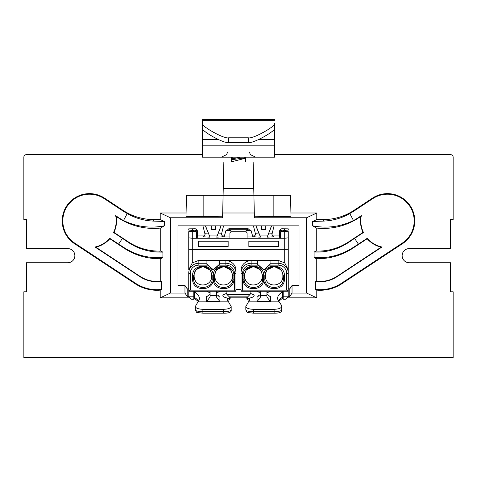 <?xml version="1.0" encoding="UTF-8"?>
<svg xmlns="http://www.w3.org/2000/svg" width="477" height="477" viewBox="0 0 477 477"><rect width="100%" height="100%" fill="white"/><g stroke="black" fill="none" stroke-linecap="round" stroke-linejoin="round"><path stroke-width="0.72" d="M231.428 161.983L231.428 157.183L202.391 157.183L202.391 154.661L26.378 154.661A2.528 2.528 0 0 0 23.85 157.183L23.85 219.563L26.378 219.563L26.378 248.6L67.788 248.6A7.072 7.072 0 0 1 74.859 255.672A7.072 7.072 0 0 1 67.788 262.744L26.378 262.744L26.378 291.781L23.85 291.781L23.85 357.696L453.15 357.696L453.15 291.781L450.622 291.781L450.622 262.744L409.212 262.744A7.072 7.072 0 0 1 402.141 255.672A7.072 7.072 0 0 1 409.212 248.6L450.622 248.6L450.622 219.563L453.15 219.563L453.15 157.183A2.528 2.528 0 0 0 450.622 154.661L274.609 154.661L274.609 157.183L231.428 157.183M245.572 161.983L245.572 157.183M189.136 297.845L160.218 297.845L160.218 290.129A39.394 39.394 0 0 1 135.188 283.749L74.478 243.658A27.272 27.272 0 0 1 66.75 205.867A27.272 27.272 0 0 1 104.535 198.14L123.048 210.363A55.559 55.559 0 0 0 153.666 219.563L160.218 219.563L160.218 212.992L170.408 217.768L222.586 217.768L223.093 195.32L253.907 195.32L223.093 195.32L223.85 161.983L253.15 161.983L253.907 195.32L290.523 195.32L291 216.343L254.39 216.791M186.012 216.009L186.477 195.32L223.093 195.32L222.693 212.992L254.307 212.992L253.907 195.32L254.414 217.768L306.592 217.768L306.592 293.069L292.037 293.069L292.037 285.496L299.013 285.496L299.013 225.848L177.987 225.848L177.987 285.496L184.963 285.496L184.963 293.069L170.408 293.069L170.408 217.768M290.922 212.992L316.782 212.992L316.782 219.563L323.334 219.563A55.559 55.559 0 0 0 353.952 210.363L372.465 198.14L372.781 198.623A26.694 26.694 0 0 1 409.767 206.189A26.694 26.694 0 0 1 402.2 243.169L341.49 283.26A38.81 38.81 0 0 1 315.541 289.42L315.541 281.418A30.886 30.886 0 0 0 337.12 276.648L381.994 247.014A26.694 26.694 0 0 1 367.248 238.291L358.394 244.135L354.584 238.363L363.456 232.502A26.694 26.694 0 0 1 361.333 215.58A64.067 64.067 0 0 1 353.487 220.529C340.363 226.819 326.769 228.59 312.709 225.836L312.685 221.477L323.334 221.101C332.994 220.69 341.8 218.162 349.766 213.529L353.487 220.529M287.864 297.845L316.782 297.845L316.782 290.129A39.394 39.394 0 0 0 341.812 283.749L402.522 243.658A27.272 27.272 0 0 0 410.25 205.867A27.272 27.272 0 0 0 372.465 198.14M193.805 297.845L194.562 297.845M230.164 297.845L246.836 297.845M282.438 297.845L283.195 297.845M160.218 212.992L186.078 212.992M222.61 216.791L186 216.343L186.477 195.32M306.592 217.768L316.782 212.992M124.169 248.225L124.414 247.849L109.752 238.291L109.817 238.744A27.034 27.034 0 0 1 95.871 247.175L140.065 276.362A30.54 30.54 0 0 0 160.725 281.174L160.725 258.695A63.399 63.399 0 0 1 124.169 248.225L109.817 238.744M153.666 219.563L153.666 221.101L164.315 221.477L164.291 225.836L160.725 228.024A64.407 64.407 0 0 1 116.161 216.367A27.034 27.034 0 0 1 113.979 232.382L113.544 232.502L122.416 238.363L118.606 244.135M113.979 232.382L128.361 241.875L128.11 242.256L122.416 238.363M164.291 225.836C150.231 228.59 136.637 226.819 123.513 220.529A64.067 64.067 0 0 1 115.667 215.58A26.694 26.694 0 0 1 113.544 232.502M123.513 220.529L127.234 213.529A56.137 56.137 0 0 1 122.726 210.852L104.219 198.623A26.694 26.694 0 0 0 67.233 206.189A26.694 26.694 0 0 0 74.8 243.169L135.51 283.26A38.81 38.81 0 0 0 161.459 289.42L161.459 281.418A30.886 30.886 0 0 1 139.88 276.648L95.006 247.014A26.694 26.694 0 0 0 109.752 238.291M153.666 221.101C144.024 220.696 135.218 218.168 127.234 213.529M353.952 210.363L354.274 210.852L372.781 198.623M354.274 210.852A56.137 56.137 0 0 1 349.766 213.529M348.639 241.875L348.89 242.256C338.193 249.34 326.59 252.589 314.087 252.011L316.275 251.087A55.797 55.797 0 0 0 348.639 241.875L363.021 232.382A27.034 27.034 0 0 1 360.839 216.367A64.407 64.407 0 0 1 316.275 228.024L312.709 225.836M360.839 216.367L361.333 215.586M348.89 242.256L354.584 238.363M358.394 244.135L352.586 247.849C340.626 255.308 327.8 258.552 314.099 257.58L314.087 252.011M363.456 232.502L363.021 232.382M367.248 238.291L367.183 238.744L352.831 248.225A63.399 63.399 0 0 1 316.275 258.695L316.275 281.174L315.541 281.418M292.037 285.496L289.813 288.829L289.813 296.402L292.037 293.069M289.813 288.829L288.251 288.829M188.749 288.829L187.187 288.829L187.187 296.402L188.755 296.402M193.805 296.402L194.562 296.402M282.438 296.402L283.195 296.402M288.245 296.402L289.813 296.402M187.187 288.829L184.963 285.496M184.963 293.069L187.187 296.402M316.782 290.129L315.541 289.42M314.099 257.58L316.275 258.695M316.275 228.024L316.275 251.087M312.685 221.477L316.782 219.563M306.592 293.069L316.782 297.845M160.218 290.129L161.459 289.42M160.218 297.845L170.408 293.069M160.218 219.563L164.315 221.477M128.361 241.875A55.797 55.797 0 0 0 159.103 251.111L160.725 251.111L160.725 228.024M160.725 251.111L162.913 252.136L162.901 257.58L160.725 258.695M160.725 281.174L161.459 281.418M116.161 216.367L115.667 215.58M316.275 281.174A30.54 30.54 0 0 0 336.935 276.362L381.129 247.175A27.034 27.034 0 0 1 367.183 238.744M124.414 247.849C136.327 255.296 149.158 258.54 162.901 257.58M128.11 242.256C137.573 248.577 147.9 251.85 159.103 252.071L162.913 252.136M381.994 247.014L381.129 247.175M95.871 247.175L95.006 247.014M271.485 225.848L271.347 226.575L271.604 225.848M255.905 225.848L256.161 226.575L256.018 225.848M271.347 226.575L267.209 237.147L271.347 226.223M256.161 226.223L260.299 236.61L256.161 226.575M261.73 225.848L261.73 229.556L265.772 229.556L265.772 225.848M220.982 225.848L220.839 226.575L221.095 225.848M205.396 225.848L205.653 226.575L205.515 225.848M220.839 226.575L216.701 237.147L220.839 226.223M205.653 226.223L209.791 236.61L205.653 226.575M211.228 225.848L211.228 229.556L215.27 229.556L215.27 225.848M288.251 289.306L288.251 231.637A94.696 2.48 180 0 1 283.451 230.856A94.696 2.48 180 0 1 288.251 230.075L288.251 228.847L281.937 228.757A1.514 1.514 180 0 0 280.422 230.272L280.422 230.373A1.514 1.514 0 0 1 281.937 228.859L284.459 228.859L284.459 230.039A98.739 2.582 0 0 0 279.409 230.856A98.739 2.582 0 0 0 284.459 231.673L281.937 231.756A1.514 1.514 180 0 0 280.422 233.271L280.422 238.172L247.086 238.172L247.086 233.271A1.514 1.514 180 0 0 245.572 231.756L231.428 231.756A1.514 1.514 180 0 0 229.914 233.271L229.914 238.172L196.578 238.172L196.578 233.271A1.514 1.514 180 0 0 195.063 231.756L192.541 231.756M283.195 291.226L283.195 299.258L285.359 299.258L288.209 296.801L288.251 272.927A10.1 9.677 180 0 0 278.145 263.25L270.065 263.25L270.065 264.479L263.751 270L270.065 264.198M252.893 236.932L251.021 230.51L252.893 236.932L247.086 236.932M280.422 237.534A98.739 2.582 180 0 1 279.409 237.17L279.409 230.856M259.661 235.066L267.847 235.066M272.134 235.066L279.409 235.066M252.375 235.066L255.374 235.066M209.153 235.066L217.339 235.066M221.626 235.066L224.625 235.066M197.591 235.066L204.866 235.066M192.541 231.673A98.739 2.582 0 0 0 197.591 230.856L197.591 237.17A98.739 2.582 180 0 1 196.578 237.534M229.914 236.932L224.107 236.932L225.979 230.51L224.107 236.932M226.885 291.268L219.688 291.268A6.439 1.377 180 0 1 216.403 292.449M210.089 292.449A6.439 1.377 180 0 1 206.809 291.268L194.562 291.268L194.562 292.049A94.696 20.231 180 0 1 199.356 298.411A94.696 20.231 180 0 1 197.967 301.863L228.525 301.863A94.696 20.231 180 0 1 227.135 298.411A94.696 20.231 180 0 1 227.141 298.185A2.021 0.429 180 0 1 227.141 298.185L227.141 298.179A2.021 0.429 180 0 0 226.653 297.898A15.658 3.345 180 0 1 222.842 295.71A15.658 3.345 180 0 1 226.885 293.468M228.423 230.51A1.514 1.514 0 0 1 229.914 229.282L247.086 229.282A1.514 1.514 0 0 1 248.577 230.51M229.914 229.282L228.4 230.713M229.914 229.24L247.086 229.282M228.525 301.863L231.178 306.514C230.695 308.196 228.167 309.126 223.6 309.305L202.892 309.305C198.325 309.126 195.797 308.196 195.32 306.514L197.967 301.863M248.6 230.713L247.086 229.24M246.836 296.891L246.836 298.077A2.021 2.021 0 0 0 248.547 300.075A2.021 1.157 98.8 0 1 247.67 298.429A2.021 0.429 180 0 1 246.836 298.077M250.115 293.468A15.658 3.345 180 0 1 254.158 295.71A15.658 3.345 180 0 1 250.347 297.898A2.021 0.429 180 0 0 249.859 298.179L249.859 298.185A2.021 0.429 180 0 1 249.859 298.179A94.696 20.231 180 0 1 249.865 298.411A94.696 20.231 180 0 1 248.475 301.863L279.212 301.863A94.696 20.231 180 0 1 277.644 298.197A94.696 20.231 180 0 1 282.438 291.835L282.438 291.262L270.191 291.262A6.439 1.377 180 0 1 266.911 292.449M260.597 292.449A6.439 1.377 180 0 1 257.312 291.262L250.115 291.262M279.212 301.863L281.68 305.62L281.68 306.514C281.203 308.196 278.675 309.126 274.108 309.305L253.4 309.305C248.833 309.126 246.305 308.196 245.822 306.514L248.475 301.863M282.438 291.835L282.438 297.26A94.696 20.231 0 0 0 278.496 300.909M282.438 297.976L282.438 297.26M281.68 309.984A7.578 1.616 180 0 1 274.108 311.606L274.108 313.192C279.576 313.258 282.104 312.191 281.68 309.984L281.68 306.514M245.822 306.514L245.822 309.984C248.106 313.419 245.071 312.059 253.4 313.192L253.4 309.305M230.164 298.077A2.021 0.429 180 0 1 229.33 298.429A2.021 1.157 -98.8 0 1 228.453 300.075A2.021 2.021 0 0 0 230.164 298.077L230.164 296.891M231.178 309.984A7.578 1.616 180 0 1 223.6 311.606L223.6 313.192C229.073 313.258 231.595 312.191 231.178 309.984L231.178 306.514M195.32 306.514L195.32 309.984C197.603 313.419 194.568 312.059 202.892 313.192L202.892 309.305M198.504 301.124A94.696 20.231 0 0 0 194.562 297.475L194.562 292.049M194.562 297.475L194.562 298.191M198.283 301.452L194.562 298.513M266.911 291.226L266.911 296.95L270.447 301.583L270.447 296.205L269.803 296.265L267.162 294.571L266.911 293.319M260.597 293.319L260.341 294.571L257.699 296.265L257.061 296.205L257.061 301.583L260.597 296.95L260.597 291.226M216.403 291.226L216.403 296.95L219.939 301.583L219.939 296.205L219.301 296.265L216.659 294.571L216.403 293.319M210.089 293.319L209.838 294.571L207.197 296.265L206.553 296.205L206.553 301.583L210.089 296.95L210.089 291.226M226.885 291.226L226.885 294.357L229.288 296.861L247.712 296.861L250.115 294.357A13.386 0.352 180 0 1 238.5 294.53A13.386 0.352 180 0 1 226.885 294.357M230.94 231.84L230.94 230.51L225.979 230.618M246.06 231.84L246.06 230.51L251.021 230.51M251.021 230.618L246.06 230.51M197.591 230.856A98.739 2.582 0 0 0 192.541 230.039L192.541 228.859L192.541 230.039M247.843 228.859A1.514 1.514 0 0 1 249.358 230.373L249.358 230.272A1.514 1.514 180 0 0 247.843 228.757L229.157 228.757A1.514 1.514 180 0 0 227.642 230.272L227.642 230.373A1.514 1.514 0 0 1 229.157 228.859M284.459 228.859L284.459 230.039M278.651 241.189L278.651 246.269L248.851 246.269L248.851 241.189L278.651 241.189L278.651 246.478L248.851 246.478L248.851 241.189M228.149 241.189L228.149 246.269L198.349 246.269L198.349 241.189L228.149 241.189L228.149 246.478L198.349 246.478L198.349 241.189M229.914 233.378A1.514 1.514 0 0 1 231.428 231.864L245.572 231.864A1.514 1.514 0 0 1 247.086 233.378M195.063 228.859A1.514 1.514 0 0 1 196.578 230.373L196.578 230.272A1.514 1.514 180 0 0 195.063 228.757L192.541 228.859M241.028 289.539L235.972 289.539M241.028 270.376A10.1 9.677 0 0 1 251.129 260.692L251.129 263.25A10.1 9.677 180 0 0 241.028 272.927L241.028 270.376M218.818 265.134L213.249 270L206.935 264.479L206.935 260.692L219.563 260.692L219.563 264.479L218.818 265.134L225.871 265.134A8.586 8.228 0 0 1 234.457 273.363L234.457 290.141L235.972 291.214L235.972 270.376A10.1 9.677 0 0 0 225.871 260.692L251.129 260.692M263.751 270L257.437 264.479L257.437 260.692L270.065 260.692L270.065 263.25M269.32 265.134L278.145 265.134A8.586 8.228 0 0 1 286.731 273.363A1.514 0.435 180 0 0 288.251 272.927L288.251 269.773L284.715 262.875L278.145 260.364L198.855 260.364L198.855 263.25A10.1 9.677 180 0 0 188.749 272.927L188.749 291.214L190.269 290.141L190.269 273.363A1.514 0.435 180 0 1 188.749 272.927L188.791 296.801L191.641 299.258L193.805 299.258L193.805 291.226M188.749 231.768L188.749 237.832L192.285 238.267L192.285 231.864L188.749 231.637A94.696 2.48 180 0 0 193.549 230.856A94.696 2.48 180 0 0 188.749 230.075L188.749 228.847L195.063 228.757M229.157 228.757L247.843 228.757M192.285 231.864L195.063 231.864A1.514 1.514 0 0 1 196.578 233.378M280.422 233.378A1.514 1.514 0 0 1 281.937 231.864L284.715 231.864L284.715 238.267L288.251 237.832M288.251 231.768L284.715 231.864M257.437 264.198L263.751 269.714M206.935 264.198L213.249 269.714L219.563 264.198M192.601 276.01L192.625 279.301C192.183 291.799 213.607 291.799 213.165 279.301L212.152 279.009L212.176 275.73L213.189 276.01C214.024 262.91 191.766 262.905 192.601 276.01L193.608 275.73L195.761 269.839L202.969 266.53L210.166 270.006L212.176 275.73L211.645 274.824L211.645 276.881C211.46 286.599 195.469 288.674 194.139 276.881L194.139 274.824C194.33 265.111 210.315 263.03 211.645 274.824M192.625 279.301L193.632 279.009C193.233 290.237 212.557 290.237 212.152 279.009L211.645 276.881M232.353 274.824L232.883 275.73L233.891 276.01C234.732 262.91 212.474 262.905 213.308 276.01L214.316 275.73L216.463 269.839L223.677 266.53L230.874 270.006L232.883 275.73L232.859 279.009L232.353 276.881C232.168 286.599 216.176 288.674 214.847 276.881L214.847 274.824C215.038 265.111 231.023 263.03 232.353 274.824L232.353 276.881M213.308 276.01L213.332 279.301C212.891 291.799 234.314 291.799 233.873 279.301L232.859 279.009C233.265 290.237 213.94 290.237 214.34 279.009L214.847 276.881M225.979 230.51L230.94 230.51M250.115 294.005L250.115 291.226M188.749 237.832L188.749 269.773L192.285 262.875L198.855 260.364M192.285 262.875L192.285 238.267L284.715 238.267L284.715 262.875M241.028 272.927L241.028 291.214L242.543 290.141L242.543 273.363A1.514 0.435 180 0 1 241.028 272.927M241.076 291.226L288.251 291.214M188.749 231.637L188.749 249.31L192.285 249.405L288.251 249.31L288.251 231.637M288.197 291.226L286.731 290.141L242.543 290.141M188.826 291.226L235.924 291.226M263.811 276.01L263.835 279.301C263.393 291.799 284.817 291.799 284.375 279.301L283.368 279.009L283.392 275.73L284.399 276.01C285.234 262.91 262.976 262.905 263.811 276.01L264.824 275.73L266.971 269.839L274.186 266.53L281.382 270.006L283.392 275.73L282.861 274.824L282.861 276.881C282.67 286.599 266.685 288.674 265.355 276.881L265.355 274.824C265.54 265.111 281.531 263.03 282.861 274.824M263.835 279.301L264.848 279.009C264.443 290.237 283.767 290.237 283.368 279.009L282.861 276.881M265.355 276.881L264.848 279.009L264.824 275.73L265.355 274.824M243.109 276.01L244.117 275.73L246.263 269.839L253.478 266.53L260.633 269.958L262.684 275.73L263.692 276.01C264.526 262.91 242.268 262.905 243.109 276.01L243.127 279.301C242.686 291.799 264.109 291.799 263.668 279.301L262.66 279.009L262.153 276.881C261.962 286.599 245.977 288.674 244.647 276.881L244.647 274.824C244.832 265.111 260.824 263.03 262.153 274.824L262.153 276.881M243.127 279.301L244.141 279.009C243.735 290.237 263.06 290.237 262.66 279.009L262.684 275.73L262.153 274.824M244.647 276.881L244.141 279.009L244.117 275.73L244.647 274.824M213.332 279.301L214.34 279.009L214.316 275.73L214.847 274.824M194.139 276.881L193.632 279.009L193.608 275.73L194.139 274.824M192.285 299.198L191.641 299.258M202.391 124.354L202.391 120.264L274.609 120.264L274.609 119.304L202.391 119.304L202.391 123.287C199.565 125.242 224.172 139.367 228.65 137.781L248.35 137.781C252.816 139.373 277.447 125.242 274.609 123.287L274.609 124.354M202.391 123.287L202.391 128.015C199.553 129.971 224.184 144.102 228.65 142.516L248.35 142.516C252.828 144.102 277.435 129.977 274.609 128.015L274.609 123.287M258.731 139.511L274.609 139.511L274.609 154.661M202.391 157.183L202.391 139.511L218.269 139.511M274.609 139.511L274.609 124.998M202.391 124.998L202.391 139.511M245.572 157.756L231.428 159.741M245.572 158.233L232.198 161.602L232.198 161.983M240.301 157.183L232.442 158.787L231.428 159.39M352.831 248.225L352.586 247.849M341.812 283.749L341.49 283.26M135.188 283.749L135.51 283.26M253.752 188.51L223.248 188.51M203.148 216.791L203.148 195.32M273.852 216.791L273.852 195.32M74.478 243.658L74.8 243.169M104.535 198.14L104.219 198.623M123.048 210.363L122.726 210.852M323.334 219.563L323.334 221.101M402.522 243.658L402.2 243.169M159.103 251.111L159.103 252.071M267.209 237.147L273.917 236.783M274.025 236.801C274.108 237.957 270.924 233.486 272.105 233.748L268.444 233.927M253.585 236.783L260.299 237.147M259.059 233.927L255.398 233.748L253.442 225.848M216.701 237.147L223.415 236.783M223.516 236.801C223.606 237.957 220.422 233.486 221.602 233.748L217.941 233.927M203.083 236.783L209.791 237.147M208.556 233.927L204.895 233.748L202.934 225.848M206.553 301.583L219.939 301.583M219.939 296.205L218.681 296.205M207.811 296.205L206.553 296.205M270.447 296.205L269.189 296.205M258.319 296.205L257.061 296.205M257.061 301.583L270.447 301.583M274.108 309.305L274.108 311.606L253.4 311.606A7.578 1.616 180 0 1 245.822 309.984M249.841 298.835A15.658 3.345 0 0 0 247.67 298.429L247.67 296.861M229.33 296.861L229.33 298.429A15.658 3.345 0 0 0 227.159 298.835M223.6 309.305L223.6 311.606L202.892 311.606A7.578 1.616 180 0 1 195.32 309.984M266.911 295.501L260.597 295.501M194.562 293.79L193.805 293.79M283.195 293.79L282.438 293.79M216.403 295.501L210.089 295.501M288.209 296.801L283.195 296.801M225.871 260.692L225.871 263.25L219.563 263.25M257.437 263.25L251.129 263.25L251.129 265.134L258.182 265.134M278.145 260.364L278.145 265.134M206.935 263.25L198.855 263.25L198.855 265.134L207.68 265.134M241.1 291.226L288.174 291.226M242.543 273.363A8.586 8.228 0 0 1 251.129 265.134M286.731 273.363L286.731 290.141M234.457 273.363A1.514 0.435 180 0 0 235.972 272.927A10.1 9.677 180 0 0 225.871 263.25L225.871 265.134M190.269 273.363A8.586 8.228 0 0 1 198.855 265.134M234.457 290.141L190.269 290.141M284.375 279.301L284.399 276.01M263.668 279.301L263.692 276.01M233.873 279.301L233.891 276.01M213.165 279.301L213.189 276.01M193.805 296.801L188.791 296.801M228.65 142.516L228.65 137.781M248.35 137.781L248.35 142.516M202.391 145.819L274.609 145.819M272.105 233.748L274.066 225.848M253.484 236.801C253.215 238.041 256.638 233.492 255.398 233.748M221.602 233.748L223.558 225.848M202.975 236.801C202.707 238.041 206.136 233.492 204.895 233.748M274.108 313.192L253.4 313.192M282.438 298.316L278.717 301.237M249.477 300.23L248.547 300.075M228.453 300.075L227.523 300.23M223.6 313.192L202.892 313.192M194.562 295.269L193.805 295.269M282.438 295.269L283.195 295.269M247.712 296.861L229.288 296.861M188.814 291.226L235.912 291.226M266.971 269.839L268.909 268.104L272.737 266.631L275.807 266.685L281.382 270.006M246.263 269.839L248.201 268.104L252.029 266.631L255.1 266.685L260.675 270.006M216.463 269.839L218.406 268.104L222.234 266.631L225.299 266.685L230.874 270.006M195.761 269.839L197.699 268.104L201.527 266.631L204.591 266.685L210.166 270.006M227.714 152.133L226.45 154.727L221.328 157.183M249.286 152.133L250.55 154.727L255.672 157.183M231.428 161.286L232.198 161.745M232.198 157.183L232.198 158.936M245.202 158.459L245.202 161.983"/></g></svg>
